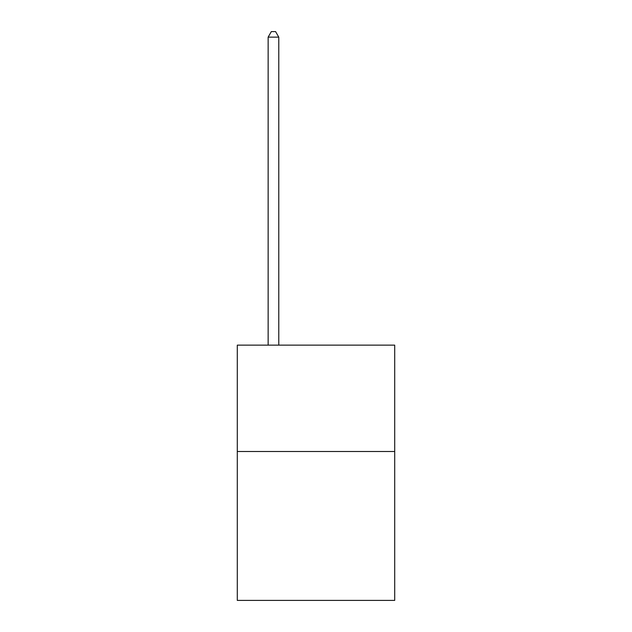<?xml version="1.0" encoding="UTF-8"?>
<svg xmlns="http://www.w3.org/2000/svg" width="632" height="632" viewBox="0 0 632 632"><rect width="100%" height="100%" fill="white"/><g stroke="black" fill="none" stroke-linecap="round" stroke-linejoin="round"><path stroke-width="0.95" d="M394.708 451.501L394.708 600.4L237.292 600.4L237.292 345.143L394.708 345.143L394.708 451.501L237.292 451.501M278.775 345.143L278.775 37.13L268.142 37.13L268.142 345.143M268.142 37.13L271.333 31.6L275.584 31.6L278.775 37.13"/></g></svg>
